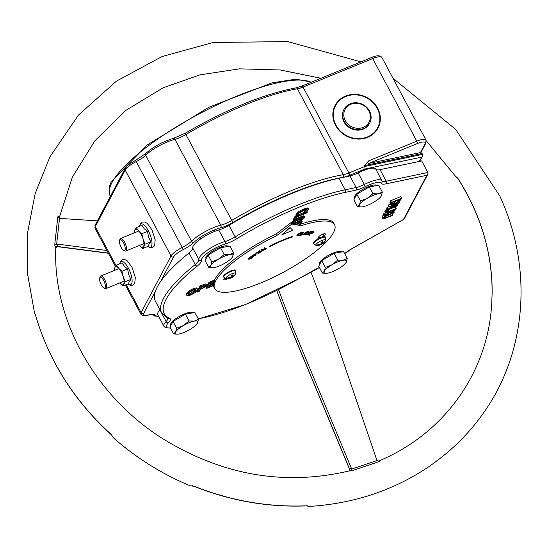 <?xml version="1.0" encoding="UTF-8"?>
<svg xmlns="http://www.w3.org/2000/svg" width="548" height="548" viewBox="0 0 548 548"><rect width="100%" height="100%" fill="white"/><g stroke="black" fill="none" stroke-linecap="round" stroke-linejoin="round"><path stroke-width="0.82" d="M387.854 214.878L384.552 216.57L382.984 218.145L383.278 218.967L392.43 215.563L392.745 214.967L384.511 218.179L384.127 217.679L385.402 216.501L393.834 212.898L394.156 212.302L387.854 214.878L387.415 214.056M382.401 217.316L383.278 218.967M384.189 217.577L384.511 218.179L384.127 217.679M392.039 213.638L392.745 214.967M382.1 216.494L383.669 214.919M393.738 211.521L394.156 212.302M397.656 203.623L387.895 209.178L387.539 209.85L397.636 205.719L397.93 205.158L389.943 208.432L398.896 203.342L399.341 202.493L389.251 206.623L388.95 207.185L397.656 203.623M397.41 204.185L397.93 205.158M387.895 209.178L387.018 207.528L386.662 208.199L387.539 209.85M387.018 207.528L388.642 206.603M389.251 206.623L388.368 204.973L388.073 205.534L388.95 207.185M398.882 201.63L399.341 202.493M388.368 204.973L390.443 204.123M401.026 199.314L401.568 198.287L391.471 202.418L390.888 204.719L394.629 203.911L399.369 201.26L401.026 199.314M390.005 203.068L390.594 200.767L400.684 196.636L401.568 198.287M390.594 200.767L391.471 202.418M398.047 200.198L398.615 201.26L394.978 203.281L391.882 203.815M391.861 203.548L392.087 203.972L392.32 202.541L400.088 199.362L398.615 201.26M389.772 202.863L390.888 204.719M389.402 212.281L384.628 215.35L384.216 216.131L389.464 212.727L391.93 212.453L394.409 211.035L396.163 208.507L386.066 212.638L385.751 213.241L389.765 211.596L389.402 212.281L389.162 211.843M392.149 211.871L390.697 212.261L390.888 211.138L394.683 209.583L393.642 211.035L392.149 211.871L391.601 210.843M384.628 215.35L383.751 213.699L383.34 214.474L384.216 216.131M383.751 213.699L385.422 212.624M393.197 210.192L393.642 211.035M386.066 212.638L385.182 210.987L384.867 211.59L385.751 213.241M388.648 209.569L395.279 206.856L396.163 208.507M385.182 210.987L386.087 210.617M386.614 211.603L388.546 210.816L388.929 210.09L386.998 210.877L386.614 211.603L385.73 209.953L387.011 208.857M388.573 209.425L388.929 210.09M386.114 209.226L386.998 210.877M300.578 224.146L300.612 224.153A67.931 17.858 -28.1 0 1 333.753 223.194L334.547 224.68A67.931 17.858 151.9 0 0 301.407 225.639L291.872 224.077L276.685 235.633A67.931 17.858 151.9 0 0 214.7 288.673A67.931 17.858 151.9 0 0 283.035 272.425A67.931 17.858 151.9 0 0 334.547 224.68M214.7 288.673L213.905 287.186A67.931 17.858 -28.1 0 1 213.391 285.652M214.556 280.049L214.994 280.877L209.398 283.165L206.617 288.426L206.171 287.597L208.959 282.343L214.556 280.049A67.931 17.858 -28.1 0 1 275.891 234.147L291.077 222.591L291.81 222.707M294.386 219.515L291.885 221.865L292.269 223.536L293.324 223.714L297.235 222.509L302.112 220.015L304.599 217.672L304.722 216.912L303.9 216.631L299.694 217.857L294.831 220.337L292.331 222.694L292.269 223.536M295.721 218.707L303.462 215.802L304.722 216.912M295.187 223.262L296.105 222.947M301.147 220.611L302.215 221.673L299.674 221.933L296.126 224.173L295.68 223.344M296.694 215.987L295.954 214.741L296.256 215.165L296.112 213.939L298.55 211.617L303.441 209.096L307.586 207.918L308.86 209.041L308.024 208.747L303.887 209.925L298.996 212.446L296.55 214.768L296.694 215.987L298.564 215.227L297.948 215.001L297.9 214.22L299.681 212.597L303.496 210.651L306.812 209.665L307.407 210.329L305.003 212.59L306.887 211.816L308.86 209.041M305.003 212.59L304.592 211.713L306.969 209.507M297.502 214.179L298.591 215.172M293.94 220.015L295.331 219.447L296.571 217.097L306.955 212.85L307.325 212.151L295.55 216.967L293.94 220.015L293.495 219.193L295.112 216.145L296.399 215.617M298.393 214.802L304.784 212.186M186.834 295.036L186.498 293.591L188.985 290.981L193.149 288.721L196.574 287.878L197.554 289.029L197.013 288.707L193.595 289.55L189.43 291.81L186.943 294.413L187.272 295.865L190.69 295.03L194.869 292.755L197.355 290.152L196.574 287.878M197.684 292.084L199.246 291.44L200.28 289.481L205.418 286.953L207.069 285.364L206.329 284.679L200.465 286.823L197.684 292.084L197.239 291.255L200.02 285.994L205.89 283.85L206.63 284.535M422.111 153.536L422.549 154.358L364.886 166.441L364.441 165.612L422.111 153.536L421.672 151.043M368.818 163.407L417.275 143.576A11.645 3.062 -28.1 0 1 424.981 143.953A1.939 1.747 27.9 0 0 425.817 143.213L421.213 151.912L420.405 152.597L368.818 163.407L367.571 162.907L368.736 160.838L364.441 165.612M367.605 137.377A24.263 21.81 -152.1 0 1 340.116 131.424A24.263 21.81 -152.1 0 1 335.136 105.38A24.263 21.81 -152.1 0 1 366.783 97.448A24.263 21.81 -152.1 0 1 378.024 128.074A24.263 21.81 -152.1 0 1 367.605 137.377M426.844 175.285L403.486 219.433L404.171 218.967L427.824 174.264L427.885 172.483L386.189 181.217A1.939 1.391 78.2 0 1 385.963 183.847L426.844 175.285L427.824 174.264M427.885 172.483L421.713 160.92L380.017 169.654A13.584 3.569 -28.1 0 1 375.812 169.195A19.406 5.103 151.9 0 0 358.132 172.901A13.584 3.569 -28.1 0 1 349.96 175.949L339.007 178.244A126.156 33.168 151.9 0 0 228.996 225.324A13.584 3.569 -28.1 0 1 218.768 229.982A19.406 5.103 151.9 0 0 200.897 238.757A19.406 5.103 151.9 0 0 192.732 248.004A13.584 3.569 -28.1 0 1 189.033 252.977A126.156 33.168 151.9 0 0 155.488 301.393L161.66 312.956A126.156 33.168 151.9 0 1 195.204 264.547A1.939 1.096 51.2 0 0 197.287 266.027A15.529 4.083 151.9 0 0 201.513 260.334A17.468 4.59 -28.1 0 1 208.857 252.012A17.468 4.59 -28.1 0 1 224.947 244.12A15.529 4.083 151.9 0 0 236.633 238.791A124.218 32.654 -28.1 0 1 344.952 192.437L355.905 190.142A15.529 4.083 151.9 0 0 365.249 186.656A17.468 4.59 -28.1 0 1 381.161 183.327A15.529 4.083 151.9 0 0 385.963 183.847M422.549 154.358L422.487 156.139L419.247 161.434M160.585 281.549L173.606 256.937A11.645 3.062 -28.1 0 1 183.162 249.635A15.529 4.083 151.9 0 0 193.834 242.449A21.393 5.624 -28.1 0 1 220.639 227.831A15.529 4.083 151.9 0 0 232.879 222.509A124.218 32.654 -28.1 0 1 342.986 177.346A15.529 4.083 151.9 0 0 349.391 175.381A1.939 0.678 -112.3 0 0 348.905 172.976L364.886 166.441L364.968 169.003L421.508 157.166M101.277 284.905A5.823 2.041 67.7 0 1 99.715 277.946A5.823 2.041 67.7 0 1 104.353 281.884A5.823 2.041 67.7 0 1 103.805 287.94A5.823 2.041 67.7 0 1 101.277 284.905M103.805 287.94L104.874 288.481A6.795 2.377 -112.3 0 0 105.88 288.597A6.795 2.377 -112.3 0 0 104.702 279.679A6.795 2.377 -112.3 0 0 100.736 276.021A6.795 2.377 -112.3 0 0 100.099 276.815L99.715 277.946M121.149 247.347A5.823 2.041 67.7 0 1 119.594 240.387A5.823 2.041 67.7 0 1 124.232 244.319A5.823 2.041 67.7 0 1 123.684 250.381A5.823 2.041 67.7 0 1 121.149 247.347M123.684 250.381L124.745 250.916A6.795 2.377 -112.3 0 0 125.752 251.039A6.795 2.377 -112.3 0 0 124.574 242.12A6.795 2.377 -112.3 0 0 120.608 238.462A6.795 2.377 -112.3 0 0 119.971 239.257L119.594 240.387M160.016 309.88A13.584 3.569 -28.1 0 1 159.961 309.942A19.406 5.103 151.9 0 0 157.728 314.737L163.9 326.3A19.406 5.103 151.9 0 1 166.133 321.505A1.939 1.466 43.6 0 0 168.503 322.724A15.529 4.083 151.9 0 0 169.62 318.306A124.218 32.654 -28.1 0 1 197.287 266.027M224.214 278.281A3.884 1.021 151.9 0 0 224.632 278.179M312.819 231.715L307.866 234.907L309.332 235.215L309.915 234.839L308.764 234.592L310.6 233.414L312.264 233.263L311.189 233.03L312.545 232.16L313.696 232.407L314.285 232.023L312.73 231.551L307.866 234.907M308.935 234.482L309.915 234.839M314.285 232.023L312.73 231.551M299.749 235.407L302.037 235.03L302.489 234.654L300.729 234.948L304.085 232.16L299.66 235.243L303.558 232.249M300.996 234.722L302.489 234.654M265.595 249.251L266.383 248.792L264.889 247.778L264.232 248.155L265.417 248.963L261.115 249.97L262.608 250.991L263.266 250.607L261.971 249.73L265.595 249.251M264.889 247.778L266.383 248.792M264.8 247.614L264.232 248.155M291.111 237.421L292.762 236.729L291.591 236.948A43.84 11.522 151.9 0 0 271.102 245.716L269.685 246.634L271.233 245.936A42.867 11.268 -28.1 0 1 291.111 237.421M291.817 236.715L292.762 236.729M291.728 236.551L291.591 236.948M291.502 236.777A43.84 11.522 151.9 0 0 271.013 245.552L271.102 245.716M292.796 230.318L290.159 227.639L281.809 234.811L292.796 230.318L290.159 227.639M253.45 256.731L252.717 256.396L250.929 256.834L248.025 258.903L248.826 259.252L250.607 258.814L252.47 257.759L253.368 256.505M252.107 256.848L252.101 257.766L249.436 258.807L248.813 258.581L249.45 257.875L250.758 257.149L252.717 256.985M252.018 256.676L252.012 257.601L249.436 258.807L248.813 258.581M253.361 256.567L252.628 256.231L250.929 256.834M250.84 256.67L248.004 258.752L248.737 259.088M249.347 258.635L248.724 258.416M256.375 253.977L254.984 253.95L252.368 255.587L255.053 255.861L255.683 255.436L254.683 255.334L256.375 253.977L256.108 253.471L252.368 255.587M255.546 254.08L254.382 255.3L253.313 255.19L255.546 254.08L254.293 255.135L253.512 255.053M256.286 253.813L256.108 253.471L256.286 253.813M256.567 252.792L258.704 253.423L261.862 251.443L259.122 252.929L258.327 252.697L260.649 251.237L258.074 252.621L257.492 252.443L259.725 250.813L256.567 252.792L259.725 250.813M261.519 251.203L259.122 252.929M259.033 252.765L258.478 252.601M302.393 232.619L301.249 232.51L299.379 233.256L297.557 234.551L296.9 235.777L299.496 235.277L300.03 234.791L297.639 235.414L299.646 233.558L301.859 233.112L302.393 232.619L301.338 232.674L299.468 233.421L296.845 235.674M300.03 234.791L297.639 235.414M298.16 235.332L297.55 235.25M307.421 233.133L308.647 231.927L308.106 231.578L306.421 232.099L303.14 234.585L303.674 234.934L305.366 234.407L307.421 233.133M308.647 231.927L308.017 231.414L306.421 232.099M306.332 231.934L303.051 234.414L303.674 234.934M304.167 234.565L304.846 233.338L307.62 231.948L307.942 232.222L306.942 233.174L303.818 234.476M307.62 231.948L307.942 232.222L306.853 233.01L303.811 234.38M308.558 231.763L308.017 231.414L308.558 231.763M308.627 233.304L308.271 233.818L306.853 234.325L306.538 233.859L305.757 234.4L306.428 234.859L307.606 234.606L308.86 233.934L309.462 232.373L311.853 231.77L311.298 231.523L308.997 232.4L308.339 232.989L308.716 233.469L308.36 233.982L306.935 234.489L306.62 234.023L305.846 234.565L306.428 234.859M309.442 233.064L309.024 232.729M309.051 232.784L309.462 232.373M311.853 231.77L311.209 231.359L308.908 232.236L308.25 232.825L308.408 233.297M308.716 233.469L308.271 233.818M306.853 234.325L306.565 233.866M305.757 234.4L306.339 234.695L305.757 234.4M322.183 237.113A57.389 15.091 151.9 0 0 324.101 233.749M188.402 294.132L190.581 293.591L195.458 289.604M312.264 233.263L311.36 232.921M304.085 232.16L303.469 232.085M263.266 250.607L262.102 249.71M265.198 248.813L262.019 249.224L261.115 249.97M255.683 255.436L254.889 255.197M259.978 250.888L259.636 250.648M260.649 251.237L260.307 250.998L257.642 252.354M303.051 234.414L303.585 234.763L303.051 234.414M311.764 231.605L311.209 231.359L311.819 231.701M290.07 227.475L281.809 234.811M270.952 245.442L269.685 246.634M275.891 234.147L276.685 235.633M291.077 222.591L291.872 224.077M317.552 239.25A49.628 13.049 151.9 0 0 318.443 237.236A3.884 1.021 -28.1 0 1 321.861 234.571A3.884 1.021 -28.1 0 1 325.3 233.886A3.884 1.021 -28.1 0 1 325.3 234.195A57.389 15.091 -28.1 0 1 324.169 236.688M227.543 278.809A3.884 1.021 -28.1 0 1 223.831 279.631A3.884 1.021 -28.1 0 1 223.824 279.336A57.472 15.111 -28.1 0 1 224.358 277.952M293.776 221.974L300.968 219.063L302.804 217.405M297.633 223.666L298.591 223.824L300.29 222.104M210.548 283.302L213.782 281.98A67.931 17.858 -28.1 0 1 213.823 281.843M209.185 285.878L213.336 284.179A67.931 17.858 -28.1 0 1 213.398 283.638M201.226 287.618L204.986 285.227M213.782 281.98L214.22 282.809A67.931 17.858 151.9 0 0 214.063 283.364L209.542 285.213L208.507 287.166L213.775 285.008A67.931 17.858 151.9 0 0 213.761 285.501L206.617 288.426M213.336 284.179L213.775 285.008M300.612 224.153L301.407 225.639M214.994 280.877A67.931 17.858 151.9 0 0 214.72 281.473L210.631 283.152L209.87 284.59L214.22 282.809M302.215 221.673L300.516 224.201L299.037 224.646L298.591 223.824M300.811 222.474L300.729 222.926L299.455 222.598L297.002 224.317L296.126 224.173M208.959 282.343L209.398 283.165M207.069 285.364L206.719 284.022M205.178 285.583L205.425 286.049L204.342 287.104L200.602 288.885L201.705 286.789L205 285.597L205.425 286.049L205 285.597M200.02 285.994L200.465 286.823M203.904 286.275L204.342 287.104M186.299 294.728L187.272 295.865M195.602 289.625L195.725 290.824L191.026 294.42L188.382 294.714L188.574 293.749L190.375 291.762L193.28 290.145L195.91 289.844M188.985 290.981L189.43 291.81M295.112 216.145L295.55 216.967M307.065 211.665L307.325 212.151M297.769 214.672L297.9 214.22M307.469 209.87L307.407 210.329L307.058 209.672M304.592 211.713L305.031 212.535M297.619 221.776C294.502 223.015 293.187 223.139 293.68 222.139L299.311 218.59L302.64 217.563L303.243 218.227L301.407 219.892L297.619 221.776L297.18 220.954M293.605 222.618L293.68 222.139M303.332 217.727L303.243 218.227L302.886 217.556M303.462 215.802L303.9 216.631M300.407 222.33L300.729 222.926L299.037 224.646M297.064 222.577L297.365 223.146M368.852 110.97A13.584 12.214 -152.1 0 1 356.536 128.211A13.584 12.214 -152.1 0 1 345.843 108.182A13.584 12.214 -152.1 0 1 368.852 110.97M369.496 110.997A14.556 13.084 27.9 0 0 356.604 102.771A14.556 13.084 27.9 0 0 344.014 109.353A14.556 13.084 27.9 0 0 344.26 121.327A14.556 13.084 27.9 0 0 357.152 129.554A14.556 13.084 27.9 0 0 369.742 122.971A14.556 13.084 27.9 0 0 369.496 110.997M369.742 122.971L369.448 123.533A14.556 13.084 -152.1 0 1 356.858 130.116A14.556 13.084 -152.1 0 1 343.959 121.889A14.556 13.084 -152.1 0 1 343.712 109.922L344.014 109.353M345.774 96.489A23.776 21.372 27.9 0 0 335.568 105.606A23.776 21.372 27.9 0 0 346.583 135.623A23.776 21.372 27.9 0 0 377.593 127.848A23.776 21.372 27.9 0 0 372.715 102.325A23.776 21.372 27.9 0 0 345.774 96.489M191.601 485.912A1.939 1.932 -127 0 1 190.368 485.823L191.642 485.905M35.168 314.312A1.939 1.829 153.5 0 1 34.771 313.764M55.78 247.655L55.78 247.662C52.656 319.6 94.825 395.725 162.187 438.332C222.098 475.315 284.508 486.172 349.419 470.89L352.734 470.479L377.915 462.012L379.757 461.258L378.312 461.169C445.825 433.386 490.556 368.879 491.926 297.694L492.152 293.927A223.221 200.678 27.9 0 0 473.184 206.322A223.221 200.678 27.9 0 0 457.731 178.141L455.717 176.538M113.861 438.249L111.182 434.441A252.292 226.817 -152.1 0 1 35.668 315.47L34.675 313.497M308.969 506.448L306.401 505.79A252.292 226.817 -152.1 0 1 194.595 486.377L190.368 485.823M393.005 78.261L455.71 129.438L499.577 195.595C533.122 267.39 527.039 351.864 483.459 413A252.292 226.817 -152.1 0 1 434.057 462.868L430.961 465.245C395.183 489.891 354.563 503.626 309.093 506.448L307.312 505.92M378.312 461.169L379.757 461.258M59.074 217.905L58.067 215.85L57.725 217.755L54.875 243.257L54.786 245.189L55.711 248.162M417.24 123.649L417.549 123.17L416.514 122.293M350.795 470.999L351.384 468.314L349.576 469.047L349.336 470.965A1.939 1.795 -139.1 0 0 349.35 470.944M278.514 289.611L292.68 327.081L291.502 329.314L349.576 469.047A1.939 1.795 -139.1 0 1 349.391 470.896M310.935 271.938L328.074 317.258L376.729 459.786L378.312 461.197M276.802 290.461L291.42 329.423L349.569 469.335M351.378 468.314L292.68 327.081M58.067 215.85L58.698 217.481L60.349 218.426L97.414 220.885M55.759 247.847A1.939 1.76 -166.7 0 1 55.759 247.826L57.91 246.545L57.478 244.1L54.786 245.189M55.773 247.771A1.939 1.76 -166.7 0 1 57.91 246.545L108.271 253.06M417.549 123.17L417.001 123.197M113.785 438.133A1.939 1.925 162.6 0 1 113.244 437.345M309.141 506.441A1.939 1.884 -96.5 0 1 307.812 505.989M456.737 177.114A1.939 1.891 152.6 0 1 455.546 176.326M106.901 250.498L57.478 244.107M212.549 267.794L208.774 267.506L210.775 265.643A12.618 3.315 151.9 0 0 212.638 267.787A12.618 3.315 151.9 0 0 214.008 267.636A12.618 3.315 151.9 0 0 224.94 263.163A12.618 3.315 151.9 0 0 232.263 257.313A12.618 3.315 151.9 0 0 232.647 256.697L232.29 257.272M211.754 261.869L218.481 259.177A12.618 3.315 151.9 0 0 210.775 265.643L211.754 261.869L208.124 255.06L220.549 247.764L229.996 246.114L233.626 252.916L232.647 256.697A12.618 3.315 151.9 0 0 229.42 254.704A12.618 3.315 151.9 0 0 218.481 259.177L224.18 254.573L229.42 254.704L233.626 252.916M208.124 255.06L205.137 260.697L208.774 267.506M220.549 247.764L224.18 254.573M206.144 258.8L205.911 258.355A12.618 3.315 -28.1 0 1 219.618 247.532A12.618 3.315 -28.1 0 1 228.146 246.436M361.262 206.939L357.488 206.651L359.495 204.794A12.618 3.315 151.9 0 0 361.358 206.939A12.618 3.315 151.9 0 0 362.721 206.781A12.618 3.315 151.9 0 0 373.661 202.308A12.618 3.315 151.9 0 0 380.976 196.458A12.618 3.315 151.9 0 0 381.367 195.841L381.011 196.417M360.474 201.013L367.201 198.328A12.618 3.315 151.9 0 0 359.495 204.794L360.474 201.013L356.837 194.211L369.27 186.916L378.709 185.258L382.346 192.067L381.367 195.841A12.618 3.315 151.9 0 0 378.134 193.855A12.618 3.315 151.9 0 0 367.201 198.328L372.9 193.718L378.134 193.855L382.346 192.067M356.837 194.211L353.857 199.849L357.488 206.651M369.27 186.916L372.9 193.718M354.864 197.944L354.625 197.506A12.618 3.315 -28.1 0 1 368.338 186.683A12.618 3.315 -28.1 0 1 376.86 185.587M326.129 273.336L322.354 273.055L324.361 271.192A12.618 3.315 151.9 0 0 326.218 273.336A12.618 3.315 151.9 0 0 327.588 273.185A12.618 3.315 151.9 0 0 338.527 268.705A12.618 3.315 151.9 0 0 345.843 262.862A12.618 3.315 151.9 0 0 346.233 262.239L345.87 262.821M325.341 267.41L332.061 264.725A12.618 3.315 151.9 0 0 324.361 271.192L325.341 267.41L321.703 260.608L334.129 253.313L343.575 251.662L347.213 258.464L346.233 262.239A12.618 3.315 151.9 0 0 343 260.252A12.618 3.315 151.9 0 0 332.061 264.725L337.767 260.122L343 260.252L347.213 258.464M321.703 260.608L318.724 266.246L322.354 273.055M334.129 253.313L337.767 260.122M319.724 264.348L319.491 263.903A12.618 3.315 -28.1 0 1 333.205 253.08A12.618 3.315 -28.1 0 1 341.726 251.984M177.415 334.191L173.634 333.903L175.641 332.04A12.618 3.315 151.9 0 0 177.504 334.184A12.618 3.315 151.9 0 0 178.867 334.033A12.618 3.315 151.9 0 0 189.807 329.56A12.618 3.315 151.9 0 0 197.122 323.71A12.618 3.315 151.9 0 0 197.513 323.094L197.157 323.669M176.62 328.266L183.347 325.574A12.618 3.315 151.9 0 0 175.641 332.04L176.62 328.266L172.983 321.457L185.416 314.168L194.862 312.511L198.492 319.313L197.513 323.094A12.618 3.315 151.9 0 0 194.28 321.101A12.618 3.315 151.9 0 0 183.347 325.574L189.046 320.97L194.28 321.101L198.492 319.313M172.983 321.457L170.003 327.101L173.634 333.903M185.416 314.168L189.046 320.97M171.01 325.197L170.771 324.752A12.618 3.315 -28.1 0 1 184.484 313.929A12.618 3.315 -28.1 0 1 193.012 312.833M134.137 232.927L133.959 231.975L134.76 229.948L136.253 227.639L138.685 230.824L141.809 233.729L143.097 239.086L145.076 244.155L142.781 248.497L139.493 245.415A9.706 3.398 -112.3 0 0 139.651 245.593A9.706 3.398 -112.3 0 0 143.576 246.47A9.706 3.398 -112.3 0 0 143.097 239.086A9.706 3.398 -112.3 0 0 138.685 230.824A9.706 3.398 -112.3 0 0 134.76 229.948A9.706 3.398 -112.3 0 0 134.349 232.838M136.253 227.639L141.932 225.317L144.103 228.612L147.487 231.407L148.508 236.866L150.748 241.832L148.994 244.25L148.453 246.168L142.781 248.497M150.748 241.832L145.076 244.155M147.487 231.407L141.809 233.729M119.622 282.974A9.706 3.398 -112.3 0 0 119.779 283.152A9.706 3.398 -112.3 0 0 123.704 284.028A9.706 3.398 -112.3 0 0 123.218 276.644A9.706 3.398 -112.3 0 0 118.806 268.39A9.706 3.398 -112.3 0 0 114.881 267.513A9.706 3.398 -112.3 0 0 114.47 270.404M114.265 270.486L114.08 269.534L114.881 267.513L116.382 265.198L118.806 268.39L121.937 271.287L123.218 276.644L125.197 281.72L122.903 286.056L119.615 282.974M116.382 265.198L122.053 262.876L124.225 266.17L127.609 268.965L128.636 274.432L130.876 279.398L129.123 281.809L128.581 283.734L122.903 286.056M130.876 279.398L125.197 281.72M127.609 268.965L121.937 271.287M230.27 278.213A3.822 1.007 151.9 0 0 231.208 277.795L231.208 277.795A10.207 2.795 -119 0 0 231.544 277.706A10.207 2.795 -119 0 0 231.845 277.432L232.331 277.096A10.207 8.939 44 0 0 234.222 275.706L233.736 275.692M230.633 277.72A3.329 0.877 -28.1 0 0 231.167 277.473L231.064 277.267A3.226 0.849 -28.1 0 1 230.537 277.507M234.222 275.706A3.822 1.007 151.9 0 0 234.592 275.007A10.207 9.234 -170.4 0 1 232.612 276.569L232.311 276.555A10.207 4.747 -115.7 0 0 232.729 274.918L232.729 274.918A3.822 1.007 151.9 0 0 231.174 275.555A10.207 2.329 70.9 0 1 231.133 277.035L230.639 277.37A10.207 8.473 -152.7 0 1 228.16 277.644A3.822 1.007 151.9 0 0 227.79 278.343A10.207 9.7 29 0 0 230.366 277.898L230.667 277.911A10.207 4.281 74.9 0 1 229.893 278.377A10.207 10.207 0 0 1 226.625 278.822L226.625 278.822A5.555 1.459 -28.1 0 1 225.968 277.877A5.555 1.459 -28.1 0 1 232.071 273.699A5.555 1.459 -28.1 0 1 235.517 274.075L235.736 270.767A6.795 1.788 151.9 0 0 231.14 271.342A6.795 1.788 151.9 0 0 223.858 276.377A6.795 1.788 151.9 0 0 223.755 277.165L226.625 278.822M228.413 277.541L228.139 277.966A3.329 0.877 -28.1 0 1 228.139 277.966L227.79 278.343M230.153 277.48L230.667 277.911M232.612 276.569L231.599 275.445M223.755 277.165L223.509 276.706A6.795 1.788 -28.1 0 1 230.893 270.876A6.795 1.788 -28.1 0 1 235.489 270.308L235.736 270.767M320.176 244.949A3.822 1.007 151.9 0 0 321.121 244.538L321.121 244.538A10.207 2.795 -119 0 0 321.45 244.449A10.207 2.795 -119 0 0 321.751 244.175L322.245 243.833A10.207 8.939 44 0 0 324.135 242.449L323.642 242.435M320.539 244.463A3.329 0.877 -28.1 0 0 321.073 244.216L320.97 244.004A3.226 0.849 -28.1 0 1 320.45 244.25M324.135 242.449A3.822 1.007 151.9 0 0 324.498 241.75A10.207 9.234 -170.4 0 1 322.519 243.312L322.217 243.291A10.207 4.747 -115.7 0 0 322.642 241.661L322.642 241.661A3.822 1.007 151.9 0 0 321.08 242.298A10.207 2.329 70.9 0 1 321.039 243.778L320.553 244.113A10.207 8.473 -152.7 0 1 318.066 244.387A3.822 1.007 151.9 0 0 317.696 245.086A10.207 9.7 29 0 0 320.272 244.641L320.573 244.655A10.207 4.281 74.9 0 1 319.799 245.12A10.207 10.207 0 0 1 316.532 245.566L316.532 245.566A5.555 1.459 -28.1 0 1 315.874 244.62A5.555 1.459 -28.1 0 1 321.977 240.442A5.555 1.459 -28.1 0 1 325.423 240.819L325.642 237.51A6.795 1.788 151.9 0 0 321.046 238.079A6.795 1.788 151.9 0 0 313.764 243.12A6.795 1.788 151.9 0 0 313.661 243.908L316.532 245.566M318.32 244.285L318.046 244.709A3.329 0.877 -28.1 0 1 318.046 244.709L317.696 245.086M320.059 244.216L320.573 244.655M322.519 243.312L321.512 242.189M313.661 243.908L313.415 243.449A6.795 1.788 -28.1 0 1 320.799 237.62A6.795 1.788 -28.1 0 1 325.402 237.051L325.642 237.51M318.011 238.325A3.041 0.801 -28.1 0 1 319.292 237.702A3.041 0.801 -28.1 0 1 321.334 237.407M385.744 216.302L386.415 217.556M384.292 216.083L384.552 216.57M390.039 201.808L390.923 203.459M394.176 201.78L394.978 203.281M394.163 209.795L394.368 210.179M170.421 327.889A17.468 4.59 -28.1 0 1 168.503 322.724M319.395 267.506A15.529 4.083 151.9 0 0 313.408 270.459L299.496 278.336A124.218 32.654 -28.1 0 1 198.225 318.806M403.486 219.433L351.569 248.84A15.529 4.083 151.9 0 0 344.603 253.587M110.401 196.348L110.244 196.061A116.45 30.613 -28.1 0 1 112.018 182.518A116.45 30.613 -28.1 0 1 207.945 109.326A116.45 30.613 -28.1 0 1 311.141 82.255M301.756 86.18A1.939 0.678 67.7 0 1 301.907 86.036A1.939 0.678 67.7 0 1 303.037 87.077L348.905 172.976A13.584 3.569 -28.1 0 1 343.301 174.696A126.156 33.168 151.9 0 0 231.475 220.563A13.584 3.569 -28.1 0 1 220.769 225.221A23.331 6.131 151.9 0 0 191.526 241.168A13.584 3.569 -28.1 0 1 182.189 247.456L135.541 160.359C123.56 167.489 127.869 165.832 125.143 168.476A1.939 1.747 27.9 0 0 125.177 170.072A13.584 3.569 -28.1 0 1 136.322 161.557A13.584 3.569 151.9 0 0 145.665 155.276A23.331 6.131 -28.1 0 1 174.901 139.329A13.584 3.569 151.9 0 0 185.608 134.671A126.156 33.168 -28.1 0 1 297.441 88.797A13.584 3.569 151.9 0 0 303.037 87.077L372.688 58.581A13.584 3.569 -28.1 0 1 381.888 57.444C380.148 55.218 376.702 55.245 371.551 57.54A1.939 0.678 67.7 0 1 372.688 58.581L416.788 141.179L368.736 160.838M116.046 265.657L95.229 226.673A13.584 3.569 -28.1 0 0 95.023 228.256L95.194 225.077A1.939 1.747 27.9 0 0 95.229 226.673L125.177 170.072L171.044 255.971L141.096 312.572A13.584 3.569 151.9 0 0 140.884 314.148C142.295 316.052 144.706 316.381 148.131 315.148L152.536 314.264M371.407 57.684A1.939 0.678 67.7 0 1 371.551 57.54L301.907 86.036L295.913 87.886A1.939 1.473 80.4 0 1 297.441 88.797L343.301 174.696A1.939 1.473 -99.6 0 1 342.986 177.346M185.251 133.308L232.879 222.509M135.541 160.359L145.741 153.508C153.625 146.556 162.859 141.521 173.421 138.397A1.939 1.295 76 0 1 174.901 139.329L220.769 225.221A1.939 1.295 -104 0 1 220.639 227.831M145.741 153.508A1.939 1.384 45.9 0 0 145.665 155.276L191.526 241.168A1.939 1.384 -134.1 0 0 193.834 242.449M425.817 143.213L425.988 140.035A13.584 3.569 151.9 0 0 416.788 141.179A1.939 0.678 -112.3 0 1 417.275 143.576M183.162 249.635L182.189 247.456A13.584 3.569 151.9 0 0 171.044 255.971A1.939 1.747 -152.1 0 0 173.606 256.937M380.017 169.654L386.189 181.217A13.584 3.569 -28.1 0 1 381.99 180.758A1.939 1.87 151.4 0 1 381.161 183.327M375.812 169.195L381.99 180.758A19.406 5.103 151.9 0 0 364.31 184.464L365.249 186.656M358.132 172.901L364.31 184.464A13.584 3.569 -28.1 0 1 356.132 187.512A1.939 1.391 78.2 0 1 355.905 190.142M349.96 175.949L356.132 187.512L345.178 189.807A1.939 1.391 78.2 0 1 344.952 192.437M339.007 178.244L345.178 189.807A126.156 33.168 151.9 0 0 235.167 236.887A1.939 0.377 58.8 0 0 236.633 238.791M228.996 225.324L235.167 236.887A13.584 3.569 -28.1 0 1 224.947 241.545A1.939 1.165 73.7 0 1 224.947 244.12M218.768 229.982L224.947 241.545A19.406 5.103 151.9 0 0 207.069 250.32A19.406 5.103 151.9 0 0 198.91 259.567A1.939 1.87 -13.2 0 0 201.513 260.334M192.732 248.004L198.91 259.567A13.584 3.569 -28.1 0 1 195.204 264.547L189.033 252.977M161.66 312.956L167.955 318.429A1.939 1.836 -66.2 0 0 169.62 318.306M167.777 318.354A13.584 3.569 -28.1 0 1 166.133 321.505L159.961 309.942M158.523 316.23A21.824 5.74 -28.1 0 1 155.139 315.018A1.939 1.87 153.2 0 1 152.693 314.518L154.385 315.963L158.646 316.463M155.139 315.018A15.529 4.083 151.9 0 0 148.474 314.936A1.939 1.171 73.8 0 1 148.131 315.148M148.474 314.936A11.645 3.062 -28.1 0 1 143.658 313.531A1.939 1.747 -152.1 0 1 141.096 312.572L126.211 284.7M143.658 313.531L155.351 291.433M349.391 175.381L364.968 169.003M424.981 143.953L420.405 152.597M325.046 233.708L325.3 234.195M205.89 283.85L206.329 284.679M202.979 284.789L203.424 285.611M201.246 287.659L201.671 288.447M193.149 288.721L193.595 289.55M186.498 293.591L186.943 294.413M195.28 289.995L195.725 290.824M296.112 213.939L296.55 214.768M298.55 211.617L298.996 212.446M305.887 210.713L306.325 211.542M307.586 207.918L308.024 208.747M303.441 209.096L303.887 209.925M299.256 217.035L299.694 217.857M294.529 219.775L294.831 220.337M291.885 221.865L292.331 222.694M300.968 219.063L301.407 219.892M299.448 221.515L299.674 221.933M351.549 469.122L377.147 460.512M59.54 218.22L56.643 244.148M190.3 485.843C162.167 474.089 136.685 458.224 113.847 438.242L111.182 434.441M35.668 315.47A1.939 0.644 164 0 0 35.654 315.641L35.216 314.203M307.825 505.845L306.25 505.9A1.939 0.466 -92.4 0 0 306.401 505.79M194.595 486.377L191.533 485.912L192.273 485.583M457.731 178.141A1.939 0.452 147.2 0 0 457.717 178.326L456.868 177.025M147.837 246.422A12.549 4.391 -112.3 0 0 151.44 246.203A12.549 4.391 -112.3 0 0 148.303 230.667A12.549 4.391 -112.3 0 0 139.589 226.276M127.958 283.987A12.549 4.391 -112.3 0 0 131.561 283.761A12.549 4.391 -112.3 0 0 128.431 268.225A12.549 4.391 -112.3 0 0 119.717 263.835M232.331 277.096L231.578 275.534M231.845 277.432L231.181 276.418M230.639 277.85L230.448 277.418M322.245 243.833L321.491 242.278M321.751 244.175L321.094 243.154M320.546 244.586L320.361 244.161M382.853 218.775L381.97 217.124M110.244 196.061C108.531 189.841 109.107 184.792 111.984 180.922L147.186 145.008L208.891 107.257L271.993 82.871L295.838 79.165L311.504 82.111M95.194 225.077L125.143 168.476M173.421 138.397L185.142 133.287C226.68 109.189 263.609 94.057 295.913 87.886M425.988 140.035L381.888 57.444M170.517 328.053L165.749 327.882L163.9 326.3M319.429 267.575L299.571 278.37L245.703 304.441L198.301 318.957M403.828 219.316L351.645 248.874L344.658 253.69M422.487 156.139L419.741 161.331M118.964 268.561L100.736 276.021M124.108 281.138L105.88 288.597M138.843 231.003L120.608 238.462M143.987 243.579L125.752 251.039M95.023 228.256L115.457 266.527M125.348 285.056L140.884 314.148M296.009 214.885L296.454 215.707M335.568 105.606L333.533 109.442M377.593 127.848L375.565 131.684M360.974 61.862L287.638 41.552L212.966 42.525L162.023 56.56L116.429 81.131L78.439 115.087L49.937 156.776L35.182 193.554L27.599 232.695L27.4 273L34.579 313.264L35.257 314.511M457.094 177.484L455.587 176.394L426.241 140.706M320.909 78.261L280.323 69.986L239.551 68.843L200.02 74.85L163.126 87.769L125.506 110.607L94.79 140.884L72.336 177.216L59.143 217.967M276.706 290.509L291.413 329.416M57.663 246.696L108.374 253.258M111.148 434.605C74.254 400.917 49.094 361.262 35.654 315.641M306.25 505.9C268.164 507.414 230.914 500.947 194.506 486.501M457.717 178.326C480.911 214.741 492.385 253.313 492.131 294.036L491.926 297.66M483.459 413C469.931 432.29 453.436 448.935 433.982 462.95L430.981 465.231M214.624 231.414L213.98 230.201M200.931 238.729L200.28 237.517M363.345 170.565L362.954 169.832M139.548 226.29L140.274 223.851L142.172 222.091L144.809 222.002L147.22 223.385L151.871 229.687L155.2 239.86L154.591 245.744L152.611 247.6L150.022 247.675L147.796 246.442M119.676 263.848L120.396 261.41L122.3 259.649L124.937 259.56L127.348 260.944L132 267.246L135.329 277.418L134.719 283.309L132.739 285.159L130.143 285.234L127.917 284.001M231.222 277.788L229.66 278.432M231.146 275.658L232.653 275.041M231.53 277.713A10.207 10.207 0 0 0 235.517 274.075M232.304 276.637L231.544 275.473M230.687 277.863L230.496 277.404M321.128 244.531L319.566 245.168M321.06 242.401L322.567 241.784M321.436 244.449A10.207 10.207 0 0 0 325.423 240.819M322.21 243.381L321.45 242.216M320.601 244.607L320.402 244.148"/></g></svg>
